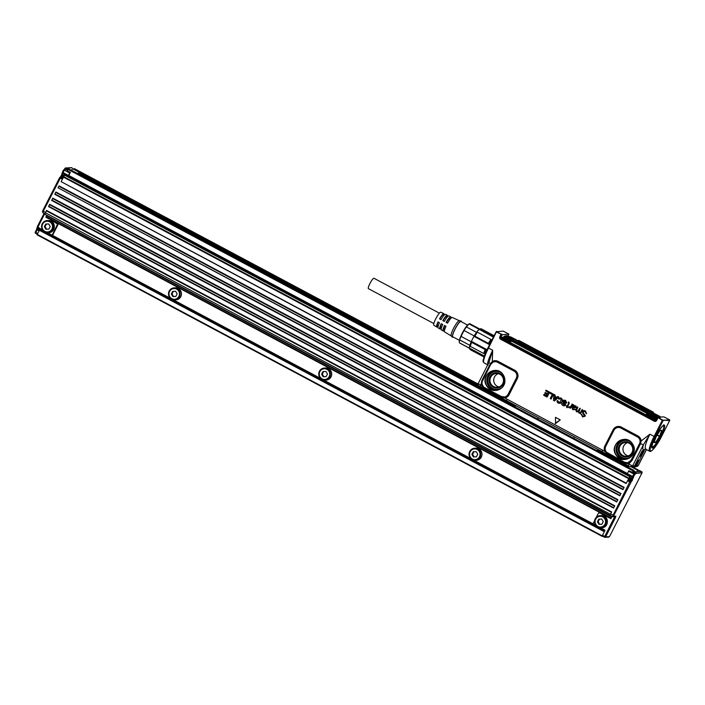 <?xml version="1.0" encoding="UTF-8"?>
<svg xmlns="http://www.w3.org/2000/svg" width="705" height="705" viewBox="0 0 705 705"><rect width="100%" height="100%" fill="white"/><g stroke="black" fill="none" stroke-linecap="round" stroke-linejoin="round"><path stroke-width="1.06" d="M496.611 331.421L496.311 331.588A0.696 0.696 0 0 0 496.135 331.808L496.611 331.465L501.052 334.214L496.135 331.808L503.211 331.103L508.887 334.135L502.312 334.699L508.869 334.152M496.144 331.826L488.036 347.741L496.241 331.755M496.611 331.465L488.495 348.067A16.964 3.023 118.1 0 0 484 362.872L487.71 364.855M501.255 333.994L501.995 334.329M483.568 361.815A16.268 2.899 118.1 0 1 488.019 347.759L492.68 350.306C488.221 359.418 486.732 364.326 488.23 365.023M490.971 364.036L488.944 362.44L492.68 350.306L492.275 361.489L490.16 364.159L490.689 364.494L482.105 381.775L482.528 380.638L481.956 380.268L481.083 384.128A6.257 6.125 -92.7 0 0 481.541 385.617L484.52 388.243L483.207 386.437L484.599 387.997L501.043 397.056L504.806 397.999A6.257 6.125 -92.7 0 0 509.072 394.756L517.285 378.647A6.257 6.125 -92.7 0 0 514.676 370.204L498.144 361.383A6.257 6.125 -92.7 0 0 492.275 361.489L492.716 362.396L490.689 364.494L482.528 380.638M666.507 420.145L662.224 420.488L654.108 436.43L649.913 434.192L641.18 440.942L640.572 443.665L643.392 444.776C642.493 448.151 642.616 449.878 643.744 449.949L645.242 449.023L649.613 451.235C649.975 451.738 650.882 451.403 652.337 450.248C655.817 446.512 658.893 441.903 661.572 436.43L669.671 420.488A0.696 0.67 -12.1 0 0 669.75 420.03L669.75 420.03A0.696 0.67 -12.1 0 0 669.715 419.916L663.097 420.233L657.774 417.483L656.646 420.471L658.1 417.677M555.461 417.334L560.272 419.863L555.558 423.555L555.461 417.334L560.211 419.863L555.214 423.352M586.534 413.615L585.423 410.936L583.731 410.574L585.379 410.953L586.586 413.623M586.269 413.729L585.062 411.35L583.097 411.755L583.599 413.386L583.132 411.782A17.325 16.955 -92.7 0 0 583.141 411.764L585.088 411.359M583.643 413.368L585.256 415.553L585.062 416.311L582.418 416.831M582.683 416.955L581.317 414.381L582.621 416.364L584.586 415.844L582.85 413.421L582.559 411.517L583.731 410.574M581.643 414.258L582.665 416.355L584.612 415.844L584.057 416.488M576.813 411.174L577.88 411.182L579.915 408.221L578.77 411.94L580.294 412.495A3.463 3.384 87.3 0 1 580.312 412.487L580.356 412.469A3.481 3.402 -92.7 0 0 580.321 412.487L581.061 411.614A3.463 3.384 -92.7 0 0 581.087 411.561L582.083 409.605L582.612 409.887L580.453 413.791L577.994 411.746L576.478 411.711L575.738 409.975L577.474 406.917L577.809 407.331L576.329 410.636L577.853 411.191A3.463 3.384 87.3 0 1 577.871 411.191A3.481 3.402 -92.7 0 0 577.88 411.182L577.906 411.165M576.646 411.79L578.091 411.817M577.518 406.9L577.853 407.331L576.382 410.636L576.857 411.165M579.959 408.204L580.294 408.636L578.814 411.94L580.347 412.469M582.4 409.508L580.453 413.791M578.884 412.998L580.197 413.156M573.2 404.608L573.659 404.785A3.446 3.375 -92.7 0 0 573.703 404.82L573.87 405.542L576.003 406.045L576.276 407.587L573.614 407.816A3.481 3.402 -92.7 0 0 573.614 407.816L572.716 407.728L572.495 408.644L573.13 409.27L574.61 409.103M574.839 409.067L575.095 409.473L572.83 409.764L571.993 407.649L573.209 405.146M574.883 409.05L575.139 409.482L572.857 409.781M573.095 404.608L573.103 405.084M570.636 406.556L568.865 407.005L570.609 406.565L572.266 404.141L570.512 408.142L572.407 404.423L572.002 404.08M568.759 407.587L569.525 407.754L568.759 407.587L568.882 406.996M567.842 406.97L567.728 406.327L568.151 406.882L566.785 407.728L567.534 406.803M566.758 407.71L566.503 405.754M566.714 405.745L567.278 405.992L568.618 403.322A3.463 3.384 -92.7 0 0 568.635 403.295L568.38 402.493M568.547 402.009L568.512 402.026A3.463 3.384 87.3 0 1 568.882 402.194L569.182 403.366L567.763 406.247L569.226 403.375L568.926 402.185A3.481 3.402 -92.7 0 0 568.547 402.009L568.512 402.026M562.775 403.727L564.115 404.97A3.463 3.384 87.3 0 1 564.141 404.961L564.458 404.353L562.528 401.771L563.489 400.114M562.819 403.727L564.15 404.952A3.481 3.402 -92.7 0 1 564.176 404.943L564.467 404.732M563.418 400.149L565.569 400.334L566.811 402.978L565.833 402.837L565.075 401.215L563.744 401.392L565.507 403.912L564.864 405.789L562.916 405.631L561.718 404.458L561.832 403.154M564.282 401.048L563.744 401.744L565.56 403.912L565.489 405.19L564.908 405.798L562.942 405.639M558.131 401.057L557.091 400.66L557.928 400.828L558.739 402.282L559.832 402.361L558.783 402.273L558.087 401.057M560.563 398.818L558.818 399.189M558.88 397.814L558.219 398.316L560.968 397.928L562.237 399.479L561.92 401.709L560.281 403.33L558.237 403.137L557.038 401.788L557.1 400.651M558.245 398.299L561.013 397.911L562.29 399.479L561.973 401.709L560.316 403.339L558.263 403.145M556.915 397.338L554.967 396.298L556.915 397.338L557.875 396.483L558.774 397.179L554.403 400.969L558.818 397.188L557.902 396.466M555.091 395.056L554.095 394.465L555.091 395.056L554.967 396.298M555.143 395.056L555.011 396.281M553.681 394.359L550.235 392.403L553.636 394.359L551.037 399.118L553.636 394.359M549.733 392.253L545.987 390.138L549.68 392.244L547.062 397.056L549.68 392.244M544.172 394.386L546.631 395.716L544.128 394.403M546.595 395.716L547.168 394.597L544.886 393.381L545.044 392.614L547.635 393.743L545.159 392.509M547.609 393.743L548.305 392.368L545.74 390.993L545.987 390.138M508.728 334.355L508.111 335.906L508.728 334.355M656.646 420.471A1.842 1.807 -92.7 0 1 654.231 421.211L500.612 339.246A1.842 1.807 -92.7 0 1 499.819 336.805L501.052 334.214L501.643 334.179M669.697 419.88L663.934 416.884L657.421 417.193L655.879 419.907A0.696 0.679 87.3 0 1 655.817 420.021L654.725 420.718L655.456 420.497M669.688 420.471L669.635 420.453A0.696 0.679 90.4 0 0 669.688 419.933L669.75 420.03A0.696 0.696 0 0 1 669.688 420.488L661.563 436.413M645.278 449.023L643.357 450.715L642.264 450.724L634.482 465.987L632.649 465.873L643.392 444.776L649.913 434.192C645.48 443.33 644.194 448.336 646.036 449.217M488.944 362.44L478.201 383.529L480.581 385.106L481.083 384.128L482.017 383.943L482.105 381.775M601.955 451.579L502.868 398.739L506.701 400.748L507.133 399.233L504.806 397.999L504.542 396.986A5.217 5.102 -92.7 0 0 508.102 394.28L516.307 378.171A5.217 5.102 -92.7 0 0 514.139 371.13L497.607 362.308A5.217 5.102 -92.7 0 0 492.716 362.396M602.008 451.605L605.798 453.65L602.008 451.605M620.841 428.058L621.378 427.133L637.91 435.954A6.257 6.125 -92.7 0 1 641.18 440.942L640.096 441.039A5.217 5.102 -92.7 0 0 637.364 436.88L620.841 428.058A5.217 5.102 -92.7 0 0 613.949 430.27L605.745 446.371A5.217 5.102 -92.7 0 0 605.613 450.909L604.758 451.332L608.212 454.24L608.151 454.919L608.212 454.24L624.277 462.815L627.996 463.758A6.257 6.125 -92.7 0 0 629.459 463.291L632.094 460.374L640.307 444.265L639.92 442.855L631.31 460.021L632.094 460.374M661.889 419.695L662.224 420.488L662.876 420.18M661.748 419.951L657.43 417.21M583.599 413.386L585.212 415.562L585.009 416.311L582.392 416.814M573.13 409.27L572.522 407.948L573.553 407.798A3.463 3.384 87.3 0 1 573.553 407.798L576.223 407.578L575.959 406.062L573.808 405.481M573.086 409.279L574.681 409.05M573.606 404.793A3.463 3.384 -92.7 0 0 573.659 404.837L573.747 405.498M570.239 408.239L570.134 407.516M570.107 406.996L570.609 406.565M566.67 405.763L567.217 406.01M568.486 402.52L568.371 402.017M563.392 400.167L565.525 400.352L566.811 402.978M559.867 402.344L561.198 399.682M561.206 399.682L560.413 398.748M560.537 398.81L559.065 399.145M559.021 399.136L558.219 398.316M554.377 400.96L553.434 400.308L554.095 394.465M551.037 399.118L550.261 398.475L552.271 394.518L549.979 393.258L550.235 392.403M547.062 397.056L543.687 395.258L543.969 394.386M643.357 450.715L644.299 450.627L636.527 465.89L638.289 465.494M504.542 396.986L501.229 396.466L484.696 387.644M491.35 363.586L490.742 364.529M482.017 383.943L483.207 386.437M503.229 374.875C496.637 363.709 479.233 375.606 486.838 386.084C491.535 394.201 505.08 390.288 504.903 380.876L503.229 374.875M503.079 397.03L502.894 398.748M605.613 450.909L607.754 453.994M606.415 452.169L624.463 462.216L627.741 462.744L631.31 460.021M640.096 441.039L639.92 442.855M632.473 443.833C625.881 432.667 608.477 444.564 616.082 455.042C622.674 466.208 640.078 454.302 632.473 443.833M634.482 465.987L635.223 466.498L634.315 466.966L630.367 466.604L632.649 465.873L628.957 464.269L629.459 463.291L628.957 462.348M649.613 451.235A16.964 3.023 118.1 0 1 654.108 436.43L654.848 436.748L662.973 420.806A0.696 0.626 -130.1 0 0 662.929 420.198M502.489 337.36L501.026 337.431L500.832 338.611L655.253 420.7M575.165 407.657L575.694 407.261A3.463 3.393 -92.7 0 0 575.668 407.27L574.258 407.49A3.463 3.384 -92.7 0 0 574.222 407.472L573.086 407.023L574.267 407.464A3.481 3.402 87.3 0 1 574.302 407.472L575.668 407.27L575.016 406.115M573.315 406.574L575.254 406.221L573.315 406.574A3.463 3.384 -92.7 0 1 573.306 406.591L573.086 407.023M556.157 398.069L554.826 397.364L554.571 399.471L556.157 398.069M494.143 335.712L481.145 328.777A11.773 2.097 118.1 0 0 480.722 328.768L479.594 329.138A10.91 1.948 118.1 0 0 479.188 329.341L493.421 337.14M480.722 328.768A11.773 2.097 118.1 0 0 480.264 329.006L478.096 330.337A10.91 1.948 118.1 0 0 476.747 332.002L476.501 332.346A10.91 1.948 118.1 0 0 474.218 335.915L473.954 336.364L488.988 344.384L488.406 343.37A11.773 2.097 -61.9 0 1 489.684 341.264A11.773 2.097 -61.9 0 1 490.944 339.405L477.417 332.187A11.773 2.097 118.1 0 0 474.879 336.153L488.406 343.37M490.944 339.405L491.773 340.021A10.91 1.948 118.1 0 0 490.398 342.04A10.91 1.948 118.1 0 0 488.988 344.384M474.879 336.153L473.954 336.364A10.91 1.948 118.1 0 0 471.407 341.37L486.441 349.38A10.91 1.948 118.1 0 0 484.811 353.69L483.745 353.522A11.773 2.097 -61.9 0 1 485.225 349.61L471.698 342.392A11.773 2.097 118.1 0 0 470.843 344.481A11.773 2.097 118.1 0 0 470.226 346.305L483.745 353.522M471.698 342.392L471.213 341.81A10.91 1.948 118.1 0 0 470.447 343.688A10.91 1.948 118.1 0 0 469.883 345.335L469.786 345.67A10.91 1.948 118.1 0 0 469.512 348.129L484.379 356.06M655.668 420.189L654.707 420.242A0.775 0.758 -92.7 0 1 654.319 420.154L651.817 419.087L651.993 418.426L651.817 419.087L654.707 420.242A0.775 0.758 -92.7 0 0 655.342 419.836L502.057 338.127C501.405 338.523 502.048 339.228 503.996 340.224L651.79 419.078M504.013 340.233L502.462 339.123M655.817 420.021L655.518 420.409A0.899 0.872 -92.7 0 0 655.967 420.004L656.267 420.233A1.357 1.322 -92.7 0 1 654.496 420.779L500.876 338.814L500.612 339.246M663.053 420.753L663.097 420.233M501.229 396.466L502.894 397.047M482.396 385.194L481.541 385.617L480.581 385.106L480.123 386.622C478.052 384.807 478.395 386.922 478.201 383.52M502.78 397.056L502.753 398.677L500.497 397.488L500.585 396.809L500.524 397.497L502.85 398.722M529.385 412.866L538.708 417.853L537.448 418.92M538.708 417.853L583.696 441.841M606.582 452.443L605.877 453.703L628.472 465.767M627.741 462.744L628.957 464.269L628.499 465.785L605.762 453.641M630.64 461.026L639.796 443.445M624.463 462.216L626.278 462.78M573.359 406.574A3.481 3.402 87.3 0 1 573.35 406.6L573.139 407.014M554.826 397.364L554.641 399.488M469.512 348.129L469.891 349.372L483.418 356.589L484.547 356.148M484.15 356.73L484.018 356.774A11.773 2.097 -61.9 0 1 483.586 356.765A11.773 2.097 -61.9 0 1 483.418 356.589M480.264 329.006L493.791 336.223M476.747 332.002L477.417 332.187M486.441 349.38L485.225 349.61M469.786 345.67L470.226 346.305M636.527 465.89L635.223 466.498M637.637 462.921A2.943 0.529 -61.9 0 1 635.584 465.459A2.943 0.529 -61.9 0 1 636.421 462.974A2.943 0.529 -61.9 0 1 638.307 460.347A2.943 0.529 -61.9 0 1 638.483 460.673A2.943 0.529 -61.9 0 1 637.637 462.921M641.109 453.773A2.943 0.529 -61.9 0 1 642.995 451.147A2.943 0.529 -61.9 0 1 642.326 453.72A2.943 0.529 -61.9 0 1 640.272 456.25A2.943 0.529 -61.9 0 1 640.263 456.02A2.943 0.529 -61.9 0 1 641.109 453.773M514.756 406.811L516.025 405.736M574.249 436.8L573.888 438.369M597.628 449.279L597.276 450.848M598.36 449.658L597.999 451.235M469.891 349.372A11.773 2.097 118.1 0 0 470.068 349.548L483.586 356.765M469.539 348.217L459.396 342.806L459.263 341.617L459.704 339.916L469.883 345.335M476.501 332.346L466.331 326.917L469.019 323.912L479.188 329.341M471.213 341.81L461.044 336.382L464.04 330.486L474.218 335.915M502.057 338.127L652.046 418.329L655.985 419.713M635.593 465.08A2.6 0.467 118.1 0 0 637.258 462.762A2.6 0.467 118.1 0 0 638.007 460.788A2.6 0.467 118.1 0 0 637.999 460.568M640.281 455.879A2.6 0.467 118.1 0 0 641.955 453.562A2.6 0.467 118.1 0 0 642.696 451.367M459.396 342.806A10.91 1.948 118.1 0 0 459.545 342.956L469.565 348.305M461.044 336.382A10.91 1.948 118.1 0 0 460.347 338.065A10.91 1.948 118.1 0 0 459.704 339.916M479.832 329.059L469.812 323.718A10.91 1.948 118.1 0 0 469.107 323.859L468.296 324.397A10.214 1.824 118.1 0 0 460.277 337.572A10.214 1.824 118.1 0 0 459.263 341.317A10.214 1.824 118.1 0 0 459.263 341.449M466.331 326.917A10.91 1.948 118.1 0 0 464.04 330.486M651.993 418.426L652.319 417.774L656.284 419.158M651.799 419.087L503.996 340.224L504.542 338.929L502.471 337.457L502.11 338.021M660.277 417.757L660.021 416.955L659.58 417.51L660.021 416.955L657.58 417.06A0.608 0.59 -92.7 0 1 657.73 417.175M657.677 418.083L656.796 417.633L657.58 417.06L656.443 416.347A6.971 0.723 27 0 0 648.9 412.46A6.971 0.723 27 0 0 646.212 412.028L647.269 414.302M656.91 419.131L656.99 417.862M655.932 419.81L655.342 419.836L655.659 419.184A0.608 0.59 -92.7 0 0 655.403 418.382L652.707 417.245L652.319 417.774L647.049 414.963L647.067 413.553M647.146 414.152L649.446 415.501A5.191 0.538 -153 0 1 647.075 413.932A5.191 0.538 -153 0 1 647.04 413.897M647.049 414.963L646.379 413.447L647.031 413.641L646.423 413.333M511.16 341.149L512.244 340.735L511.856 341.264L646.265 412.98M511.856 341.264L511.231 341.053M510.323 341.255L512.244 340.735L646.661 412.451M511.416 341.431L509.812 341.74L510.2 341.211L508.19 340.136A5.191 0.538 -153 0 1 506.075 339.008A5.191 0.538 -153 0 1 503.705 337.439A5.191 0.538 -153 0 1 503.537 337.201A5.191 0.538 -153 0 1 503.546 337.166L503.855 336.549A5.191 0.538 27 0 0 504.013 336.823L511.292 340.797M503.987 337.149L504.533 336.373L505.177 336.875L504.427 336.576M518.342 341.061A0.864 0.811 -46.8 0 1 519.321 340.85A6.971 0.723 27 0 1 516.624 340.418A6.971 0.723 27 0 1 509.089 336.532L507.952 335.809A0.608 0.59 -92.7 0 0 507.644 335.747L505.212 335.862L504.533 336.373L505.238 336.77L505.511 335.924L504.542 336.382M507.644 335.747L509.16 336.558A0.864 0.555 -58 0 1 509.221 336.602M512.244 340.735L513.319 341.123A6.971 0.723 27 0 0 514.095 340.533A6.971 0.723 27 0 0 507.018 336.62L505.511 335.924L507.952 335.809L508.014 336.646M518.298 341.114L517.673 340.85L518.298 341.114M517.778 340.691L518.871 340.427L653.297 412.143L518.88 340.427L516.853 340.903M518.73 340.947L518.871 340.427L518.73 340.947M653.588 413.227L653.288 412.143L652.204 411.746A6.971 0.723 27 0 0 651.438 412.346A6.971 0.723 27 0 0 658.514 416.25L660.021 416.955M656.311 418.109L656.188 418.347A5.191 0.538 -153 0 1 656.17 418.382A5.191 0.538 -153 0 1 655.676 418.373A5.191 0.538 -153 0 1 651.561 416.637A5.191 0.538 -153 0 1 649.446 415.501M510.702 341.299A5.191 0.538 -153 0 1 508.19 340.136M502.357 376.549A6.927 6.777 -92.7 0 0 490.715 377.193A6.927 6.777 -92.7 0 0 497.051 387.318A6.927 6.777 -92.7 0 0 502.357 376.549M631.601 445.507A6.927 6.777 -92.7 0 0 619.959 446.15A6.927 6.777 -92.7 0 0 626.296 456.276A6.927 6.777 -92.7 0 0 631.601 445.507M655.835 414.928L652.451 412.883A5.191 0.538 27 0 0 652.151 412.813M649.235 413.482L647.886 413.104A5.191 0.538 27 0 0 647.225 413.051A5.191 0.538 27 0 0 647.384 413.315C648.688 414.734 658.179 419.167 656.329 417.492A5.191 0.538 27 0 0 656.055 417.263L648.882 413.641L654.954 416.399M656.17 418.382L656.329 417.492M512.932 340.973A5.191 0.538 27 0 0 512.685 340.771L505.511 337.14L511.583 339.907M505.864 336.99L504.516 336.602A5.191 0.538 27 0 0 503.855 336.549M517.488 340.753A5.191 0.538 27 0 0 517.25 340.559L513.61 339.017M512.464 338.435L509.08 336.391A5.191 0.538 27 0 0 508.763 336.311M628.155 455.915A6.927 6.777 87.3 0 1 627.538 442.625M498.911 386.957A6.927 6.777 87.3 0 1 498.294 373.668M467.556 325.058L460.894 321.506A8.654 1.542 118.1 0 0 459.396 322.449A8.654 1.542 118.1 0 0 454.302 330.724A8.654 1.542 118.1 0 0 452.742 336.779L459.404 340.33M653.799 413.271L659.519 416.188L656.981 415.509M510.429 336.779L516.148 339.695M461.37 321.762A9.174 1.639 118.1 0 0 461.052 321.013A9.174 1.639 118.1 0 0 459.545 322.044A9.174 1.639 118.1 0 0 454.258 330.601A9.174 1.639 118.1 0 0 452.425 337.184A9.174 1.639 118.1 0 0 453.227 337.034M657.703 415.492L655.421 414.302L657.703 415.492M653.138 415.703L650.856 414.514L653.138 415.703M509.768 339.202L507.485 338.012L509.768 339.202M514.333 338.99L512.05 337.801L514.333 338.99M459.378 320.696A8.654 1.542 118.1 0 0 459.308 320.678A8.654 1.542 118.1 0 0 457.889 321.647A8.654 1.542 118.1 0 0 452.901 329.72A8.654 1.542 118.1 0 0 451.174 335.924A8.654 1.542 118.1 0 0 451.226 335.968M657.43 415.421L656.558 415.025M543.581 356.051L546.146 357.611L542.982 355.717L546.666 357.232L544.463 356.113M543.432 356.333L542.815 355.981M546.331 357.435L548.464 358.484A7.746 0.802 -153 0 1 548.279 358.387A7.226 0.749 -153 0 1 548.085 358.29L546.507 357.505M546.481 357.514L548.19 358.871L555.707 362.106L554.324 362.44L555.725 362.476M554.324 362.44L548.86 359.506M553.707 361.409L552.843 360.607L553.822 361.119L553.354 361.427M550.861 359.629L549.345 358.907M541.519 355.267L542.991 355.69M541.651 354.976L539.748 353.919L541.466 355.241M536.461 352.095L539.501 353.972M534.469 350.931L534.795 351.116A6.777 0.705 27 0 0 535.016 351.24A9.852 1.022 27 0 0 535.218 351.354L535.28 351.398A4.82 0.502 -153 0 1 535.403 351.469A4.715 0.485 -153 0 1 535.571 351.557L535.923 352.174L535.271 351.962L533.156 350.773L534.628 351.125A15.113 1.569 -153 0 1 534.461 351.028A18.436 1.912 -153 0 1 534.293 350.931L536.39 351.91L534.496 350.879M536.778 352.192L535.967 352.068M533.086 350.561L530.019 348.702M529.94 348.79L528.768 347.97A7.746 0.802 -153 0 1 528.574 347.873A7.226 0.749 -153 0 1 528.38 347.776L529.64 348.402M529.429 348.755L526.609 347.265M526.661 346.975L525.005 346.287L525.93 346.243L526.661 346.983L524.837 346.552M525.093 346.04L522.335 345.053L522.193 344.428L524.476 345.6L522.766 344.586L525.243 346.058L521.973 344.736M652.865 415.633L651.993 415.245M509.495 339.131L508.622 338.744M514.06 338.92L513.187 338.532M450.715 318.466A8.046 1.436 118.1 0 0 450.671 316.739L448.812 315.893A7.922 1.41 118.1 0 0 447.455 316.765A7.922 1.41 118.1 0 0 444.291 321.427L442.81 320.625L444.379 321.26M447.27 316.968A7.808 1.392 118.1 0 0 447.261 315.188A7.808 1.392 118.1 0 0 445.921 316.043A7.808 1.392 118.1 0 0 442.81 320.625M447.261 315.188L445.393 314.342A7.685 1.366 118.1 0 0 444.079 315.188A7.685 1.366 118.1 0 0 441.03 319.665L439.55 318.854L441.11 319.515M443.824 315.47A7.57 1.348 118.1 0 0 443.842 313.637A7.57 1.348 118.1 0 0 442.537 314.465A7.57 1.348 118.1 0 0 439.55 318.854M443.842 313.637L440.731 312.218A7.358 1.313 118.1 0 0 439.471 313.029A7.358 1.313 118.1 0 0 435.161 320.026A7.358 1.313 118.1 0 0 433.804 325.199L436.712 326.997A7.57 1.348 118.1 0 0 438.034 326.177A7.57 1.348 118.1 0 0 438.228 325.957M451.2 335.95L444.547 331.844A8.16 1.454 118.1 0 1 445.983 326.265L444.502 325.454A8.046 1.436 118.1 0 0 443.101 330.945L441.356 329.869A7.922 1.41 118.1 0 1 442.722 324.494L441.242 323.692A7.808 1.392 118.1 0 0 439.902 328.971L438.157 327.895A7.685 1.366 118.1 0 1 439.471 322.731L437.99 321.929A7.57 1.348 118.1 0 0 436.712 326.997M439.902 328.971A7.808 1.392 118.1 0 0 441.268 328.125A7.808 1.392 118.1 0 0 441.392 327.992M443.101 330.945A8.046 1.436 118.1 0 0 444.502 330.072A8.046 1.436 118.1 0 0 444.555 330.019M459.343 320.678L452.231 317.444A8.16 1.454 118.1 0 0 450.83 318.343A8.16 1.454 118.1 0 0 447.543 323.19L446.062 322.388L447.649 323.005M450.671 316.739A8.046 1.436 118.1 0 0 449.296 317.629A8.046 1.436 118.1 0 0 446.062 322.388M544.41 356.148L546.26 357.602M554.474 362.167L549.019 359.242M551.848 360.052L550.349 359.823L551.848 360.052M539.589 354.174L540.233 353.875L542.973 355.311L541.484 355.276M535.897 352.183L533.147 350.746M443.163 320.608A6.142 1.093 -61.9 0 1 445.419 317.338A6.142 1.093 -61.9 0 1 446.485 316.66A6.142 1.093 -61.9 0 1 446.644 317.038M439.858 318.845A6.142 1.093 -61.9 0 1 442.114 315.567A6.142 1.093 -61.9 0 1 443.181 314.897A6.142 1.093 -61.9 0 1 443.339 315.276M437.796 325.666A6.142 1.093 -61.9 0 1 437.391 325.745A6.142 1.093 -61.9 0 1 438.228 322.053M441.101 327.428A6.142 1.093 -61.9 0 1 440.704 327.508A6.142 1.093 -61.9 0 1 441.524 323.842M444.406 329.191A6.142 1.093 -61.9 0 1 444.009 329.27A6.142 1.093 -61.9 0 1 444.82 325.631M446.468 322.37A6.142 1.093 -61.9 0 1 448.732 319.101A6.142 1.093 -61.9 0 1 449.79 318.431A6.142 1.093 -61.9 0 1 449.949 318.801M545.317 356.677L544.048 356.148L545.238 356.818M547.679 358.017L548.887 358.581L547.723 357.964M538.629 353.258L537.272 352.535L538.435 353.505M528.019 347.45L529.182 348.067L527.992 347.512M524.282 345.609L522.951 344.895L524.115 345.864M663.088 425.626A12.117 2.159 -61.9 0 1 663.458 425.661A12.117 2.159 -61.9 0 1 663.705 426.023A12.117 2.159 -61.9 0 1 663.731 426.137M652.601 447.005L651.817 446.75M662.074 426.569A11.941 2.133 -61.9 0 1 663.766 426.243A11.941 2.133 -61.9 0 1 663.81 427.08A11.941 2.133 -61.9 0 1 659.175 438.545A11.941 2.133 -61.9 0 1 652.707 446.97A11.941 2.133 -61.9 0 1 651.984 445.771A11.941 2.133 -61.9 0 1 652.037 445.384M659.448 436.51L661.819 430.262L660.1 430.482L656.196 436.659L653.976 442.599L655.553 442.529L659.448 436.51L657.069 435.232M433.822 323.542L368.389 288.627A5.887 1.049 -61.9 0 1 369.949 283.489A5.887 1.049 -61.9 0 1 373.932 278.246L439.356 313.152M601.911 524.212L603.26 521.559L601.682 519.021L598.757 519.153L597.399 521.806L598.113 521.77L599.691 524.308L601.911 524.212L599.691 524.308M599.462 519.118L598.113 521.77M600.44 527.049A5.367 5.252 -92.7 0 0 601.303 516.413A5.367 5.252 -92.7 0 0 595.082 521.779A5.367 5.252 -92.7 0 0 600.44 527.049M597.399 521.806L598.977 524.335M600.352 515.619A6.063 5.931 87.3 0 1 606.388 522.105A6.063 5.931 87.3 0 1 600.598 527.728A6.063 5.931 87.3 0 1 594.544 521.867A6.063 5.931 87.3 0 1 600.352 515.619M600.193 515.619L601.33 515.566A6.063 5.931 -92.7 0 1 602.008 515.575C609.34 515.707 609.058 527.922 601.735 527.675L600.757 527.728M606.37 516.007L600.07 513.064L610.891 518.686L612.046 516.421M599.356 513.099A0.864 0.846 -92.7 0 0 598.254 513.478L596.254 517.408M594.641 520.572L593.011 523.78L473.989 460.268M604.467 537.201L602.202 535.959L605.031 530.195L600.422 527.737M608.345 517.065L607.886 517.082M47.076 215.413L46.283 217.166L610.997 518.475L49.297 218.77L56.911 223.67L51.659 220.039M600.07 513.064A0.864 0.846 -92.7 0 0 599.682 512.984L598.968 513.02M592.87 524.229L596.509 526.168L592.87 524.229L593.011 523.78L595.646 525.181M611.367 512.288L611.632 511.909L46.565 210.416L44.864 214.232L609.904 515.699L611.367 512.288L46.301 210.795M610.689 515.699L44.864 214.232M612.389 516.598L610.16 515.417L611.632 511.909M46.803 215.272L45.825 217.193L49.297 218.77M57.625 223.635A0.864 0.846 87.3 0 1 57.942 224.78L52.214 236.034M604.696 530.856L593.046 524.74M602.22 535.844L37.18 234.368L39.877 229.451L51.791 235.955M602.202 535.959L602.749 536.285M37.18 234.368L37.048 234.827L602.105 536.311L37.039 234.818M476.21 460.295A6.063 5.931 -92.7 0 0 482.017 454.302A6.063 5.931 -92.7 0 0 475.804 448.177L474.668 448.23A6.063 5.931 -92.7 0 0 473.848 460.242A6.063 5.931 -92.7 0 0 475.064 460.347L476.368 460.286M325.921 380.11A6.063 5.931 -92.7 0 0 331.729 374.117A6.063 5.931 -92.7 0 0 325.525 367.992L324.379 368.045A6.063 5.931 -92.7 0 0 323.569 380.057A6.063 5.931 -92.7 0 0 324.785 380.162L326.089 380.101M175.642 299.925A6.063 5.931 -92.7 0 0 181.449 293.932A6.063 5.931 -92.7 0 0 175.237 287.807L174.1 287.869A6.063 5.931 -92.7 0 0 173.28 299.872A6.063 5.931 -92.7 0 0 174.496 299.977L175.801 299.916M637.646 470.561L639.417 470.499M632.896 477.003A0.864 0.846 -92.7 0 0 633.654 476.536L634.588 474.694L634.156 473.531L628.895 470.72L632.385 472.271M633.654 476.536L632.438 476.906L632.57 476.448L633.654 476.536L633.31 477.752L631.706 478.889L632.385 477.355L630.129 476.157L629.583 477.232L631.839 478.431M635.857 473.434L634.588 474.694L633.821 473.998L634.588 473.513L632.332 472.306L632.676 471.839L635.857 473.434L642.008 472.852L610.037 535.588L609.235 536.681L605.639 536.849L615.412 517.673L613.394 516.703M614.496 506.155L614.76 505.776L49.685 204.283L48.513 206.583L613.588 508.076L614.496 506.155L49.429 204.661M613.588 508.076L614.76 505.776M616.708 501.942L617.888 499.642L52.813 198.149L52.549 198.528L51.641 200.449L616.708 501.942L617.888 499.642M619.836 495.8L621.008 493.5L55.942 192.007L55.677 192.386L54.77 194.307L619.836 495.8L621.008 493.5M622.964 489.667L624.136 487.366L59.07 185.873L58.013 187.803L622.964 489.667L624.136 487.366M626.216 483.154L61.141 181.661L626.093 483.533L630.129 476.157M626.093 483.533L629.583 477.232M475.064 460.347C481.964 460.603 482.881 449.27 476.042 448.336A6.063 5.931 -92.7 0 0 474.668 448.23M324.785 380.162C331.685 380.418 332.601 369.085 325.754 368.151A6.063 5.931 -92.7 0 0 324.379 368.045M174.496 299.977C181.397 300.233 182.313 288.9 175.475 287.966A6.063 5.931 -92.7 0 0 174.1 287.869M630.12 466.551L626.992 466.701M634.949 474.676A0.864 0.846 -92.7 0 0 634.588 473.513L635.082 472.738L632.834 471.539L633.962 470.649M632.165 478.977A0.864 0.846 -92.7 0 0 632.923 478.519L631.706 478.889L629.371 477.637L631.698 478.88M632.94 477.003L632.57 476.448L633.821 473.998L628.56 471.187L627.168 474.095L632.42 476.897L627.168 474.095M630.199 475.857L627.238 474.386M61.141 181.661L64.578 175.131L629.644 476.624M68.182 176.1L65.16 174.364L64.578 175.131M628.86 478.157L63.794 176.664M474.694 448.926A5.367 5.252 87.3 0 1 480.035 454.743A5.367 5.252 87.3 0 1 473.839 459.563A5.367 5.252 87.3 0 1 474.694 448.926M324.415 368.741A5.367 5.252 87.3 0 1 329.755 374.567A5.367 5.252 87.3 0 1 323.551 379.378A5.367 5.252 87.3 0 1 324.415 368.741M174.126 288.556A5.367 5.252 87.3 0 1 179.467 294.382A5.367 5.252 87.3 0 1 173.263 299.193A5.367 5.252 87.3 0 1 174.126 288.556M632.834 471.539L633.487 470.455L633.927 470.737M628.56 471.187L628.895 470.72M633.98 470.429L68.411 168.962L68.077 169.429L633.143 470.922M67.609 170.346L67.266 170.813L67.609 170.346L64.754 168.742L67.759 170.037L68.077 169.429M473.452 456.946L471.874 454.417L473.231 451.764L476.157 451.632L477.734 454.17L476.386 456.822L473.452 456.946L476.386 456.822M323.163 376.77L321.586 374.232L322.943 371.579L325.877 371.447L327.455 373.985L326.098 376.637L323.163 376.77L326.098 376.637M172.884 296.585L171.306 294.047L172.663 291.394L175.589 291.271L177.166 293.8L175.809 296.452L172.884 296.585L175.818 296.452M471.874 454.417L472.588 454.381L474.165 456.919M473.936 451.729L472.588 454.381M321.586 374.232L322.3 374.205L323.877 376.734M323.657 371.544L322.3 374.205M171.306 294.047L172.02 294.02L173.597 296.549M173.368 291.359L172.02 294.02M80.088 173.078L76.951 173.227M62.569 171.835L62.86 173.007L62.569 171.835L62.992 172.549L64.578 169.632L63.512 169.993L64.578 169.632L63.512 169.993L64.243 170.099L63.512 169.993L62.569 171.835L62.992 172.549L68.253 175.36L70.377 172.408L68.482 176.135M46.768 215.351L43.913 213.747L37.294 226.781L42.6 230.103M37.294 226.781L37.585 227.953L37.709 227.495L37.585 227.953L43.454 231.081M37.012 228.015L37.004 229.777L37.744 228.041M67.372 170.804L70.377 172.408M68.191 175.977L62.86 173.007L62.992 172.549M57.942 224.78L57.228 224.816L52.029 235.558M57.228 224.816A0.864 0.846 -92.7 0 0 56.911 223.67M45.825 217.193L48.83 218.797M36.713 228.605L37.004 229.777L38.978 230.835L36.986 229.768L37.215 227.574M72.069 167.781L72.086 167.79A0.864 0.864 0 0 0 71.637 167.684A0.864 0.846 87.3 0 1 72.069 167.781L66.076 168.063L65.01 169.614A0.864 0.846 -92.7 0 0 64.578 169.508L63.52 169.949L62.525 171.897L62.851 173.007L68.112 175.809L68.253 175.36M64.322 175.633L62.26 174.532L62.119 174.981L64.111 176.047L62.119 174.981L61.846 173.818L62.26 174.532L61.846 173.818L62.26 174.532L62.956 173.06M48.865 229.134L50.214 226.472L48.636 223.943L45.71 224.067L44.353 226.728L45.067 226.693L46.645 229.222L48.865 229.134L46.645 229.222M46.415 224.04L45.067 226.693M47.394 231.963A5.367 5.252 -92.7 0 0 48.257 221.326A5.367 5.252 -92.7 0 0 42.053 226.146A5.367 5.252 -92.7 0 0 47.394 231.963M44.353 226.728L45.931 229.257M47.306 220.542A6.063 5.931 87.3 0 1 53.342 227.028A6.063 5.931 87.3 0 1 46.336 232.544A6.063 5.931 87.3 0 1 47.306 220.542M47.147 220.542L48.284 220.489A6.063 5.931 -92.7 0 1 48.962 220.498C56.294 220.63 56.012 232.844 48.689 232.597L47.711 232.65M638.395 470.526L639.505 470.543M73.294 169.094L74.51 168.698M637.091 471.037L637.673 470.561M72.016 169.544L72.668 168.768L478.219 385.15L72.668 168.768M507.133 399.233L604.758 451.332A6.257 6.125 -92.7 0 1 604.916 445.886L613.121 429.786A6.257 6.125 -92.7 0 1 621.378 427.133M502.312 334.699L500.797 337.21L502.004 334.663L501.572 334.337L500.294 337.016A1.357 1.322 -92.7 0 0 500.876 338.814L500.964 338.682M497.607 362.308L498.144 361.383M514.676 370.204L514.139 371.13M516.307 378.171L517.285 378.647M509.072 394.756L508.102 394.28M602.44 450.081L601.982 451.597L506.675 400.74M605.859 453.676L606.52 452.337M605.745 446.371L604.916 445.886M613.949 430.27L613.121 429.786M637.91 435.954L637.364 436.88M654.231 421.211L654.592 420.647M499.819 336.805L500.797 337.21A0.899 0.872 -92.7 0 0 500.726 337.818M502.665 337.219L501.07 337.298A0.696 0.679 -92.7 0 0 501.026 337.431M654.848 436.748A16.268 2.899 118.1 0 0 650.856 451.006A16.268 2.899 118.1 0 0 661.554 436.43M666.437 420.427L669.635 420.453M663.881 429.539A12.998 2.318 118.1 0 0 664.639 426.419A12.998 2.318 118.1 0 0 660.003 429.16A12.998 2.318 118.1 0 0 652.522 443.639A12.998 2.318 118.1 0 0 651.764 446.758A12.998 2.318 118.1 0 0 656.39 444.018A12.998 2.318 118.1 0 0 663.881 429.539M634.315 466.966L637.012 466.516L638.236 465.608L646.423 449.534M481.956 380.268L490.16 364.159M657.316 417.527L655.879 419.907L657.245 417.395M500.665 337.906L502.207 337.836M500.832 338.611L501.986 338.559M663.37 429.645A12.514 2.23 118.1 0 0 664.101 426.64A12.514 2.23 118.1 0 0 663.652 425.344L663.652 425.344C665.414 422.145 655.157 434.342 652.566 443.56L651.896 447.375A12.514 2.23 118.1 0 0 657.166 442.097A12.514 2.23 118.1 0 0 663.37 429.645M500.479 397.47L478.986 385.829M501.043 397.056L500.665 396.571M496.382 390.385C501.466 389.336 504.295 386.155 504.877 380.867L503.22 374.91A9.993 9.782 -92.7 0 0 486.565 375.598A9.993 9.782 -92.7 0 0 496.382 390.385A9.993 9.782 -92.7 0 0 503.238 374.919C501.317 372.169 498.735 370.689 495.456 370.486M607.93 453.394L608.212 454.24M639.523 443.912L640.307 444.265M624.277 462.815L608.292 453.994M624.701 439.444C627.979 439.647 630.561 441.127 632.464 443.868A9.993 9.782 -92.7 0 0 615.809 444.555A9.993 9.782 -92.7 0 0 616.232 454.989A9.993 9.782 87.3 0 0 625.626 459.343A9.993 9.782 87.3 0 0 632.482 443.877C635.725 451.614 633.451 456.77 625.626 459.343M630.367 466.604L631.037 466.789M651.878 447.349A12.47 2.221 118.1 0 0 656.84 442.37M662.251 432.244A12.47 2.221 118.1 0 0 663.978 426.622A12.47 2.221 118.1 0 0 663.616 425.353M500.585 396.809L484.52 388.243M496.135 370.53A9.879 9.667 -92.7 0 0 493.139 389.68A9.879 9.667 -92.7 0 0 497.051 390.279M515.558 405.481L514.28 406.565L515.575 405.49M598.342 449.658L597.99 451.226M625.379 439.497A9.879 9.667 -92.7 0 0 618.038 455.368A9.879 9.667 -92.7 0 0 626.296 459.237M653.006 446.838A12.443 2.221 -61.9 0 1 651.861 447.305M663.819 426.569A12.443 2.221 118.1 0 0 663.572 425.362M502.004 387.574A9.015 8.821 87.3 0 1 489.702 374.822A9.015 8.821 87.3 0 1 501.317 372.769M631.248 456.532A9.015 8.821 87.3 0 1 619.545 443.075A9.015 8.821 87.3 0 1 630.561 441.727M506.075 339.008L504.93 338.4L504.542 338.929L509.812 341.74M490.372 384.692A7.72 7.552 87.3 0 1 500.629 373.861A7.72 7.552 87.3 0 1 502.066 385.776A7.72 7.552 87.3 0 1 490.372 384.692M619.616 453.65A7.72 7.552 87.3 0 1 629.873 442.819A7.72 7.552 87.3 0 1 631.319 454.734A7.72 7.552 87.3 0 1 619.616 453.65M656.293 417.466L655.553 416.858A6.107 0.634 27 0 0 655.474 416.805M652.707 417.245L651.561 416.637M502.471 337.457L503.264 337.21L502.471 337.457L503.264 337.21L504.93 338.4M490.918 384.348A7.103 6.953 87.3 0 1 500.365 374.381A7.103 6.953 87.3 0 1 501.696 385.344A7.103 6.953 87.3 0 1 490.918 384.348M620.162 453.306A7.103 6.953 87.3 0 1 629.609 443.339A7.103 6.953 87.3 0 1 630.94 454.302A7.103 6.953 87.3 0 1 620.162 453.306M660.18 417.06L658.514 416.25M519.321 340.85L518.871 340.427M520.175 344.516L520.114 344.481A7.12 0.74 27 0 1 515.399 341.114L517.54 341.017A7.12 0.74 27 0 1 525.19 344.243L645.419 408.398L644.802 409.032L524.573 344.886A5.702 0.59 27 0 0 518.457 342.295L516.58 342.383M520.114 344.481L640.343 408.627A7.12 0.74 27 0 0 647.992 411.861L650.133 411.764A7.12 0.74 27 0 0 645.419 408.398M656.443 416.347A0.864 0.555 122 0 0 655.553 416.858M646.873 412.601L646.406 412.161A0.864 0.811 133.2 0 0 646.212 412.028M506.939 337.387L507.018 336.62M509.089 336.532A0.864 0.555 -58 0 1 509.16 336.558L518.995 341.22L518.448 341.564M652.204 411.746A0.864 0.652 110 0 1 652.407 412.804L653.376 413.156M652.381 412.866L652.407 412.804A6.107 0.634 27 0 0 651.834 412.601M648.591 413.306A6.107 0.634 27 0 0 646.996 412.742M513.275 341.097A6.107 0.634 27 0 0 512.103 340.312M525.19 344.243L524.705 344.71L644.934 408.856A5.896 0.608 27 0 1 648.979 411.579M650.133 411.764A1.727 1.692 -92.7 0 0 649.27 411.57L648.917 411.632M647.128 411.667L647.252 411.667A1.727 1.692 87.3 0 1 647.992 411.861M649.27 411.57L647.216 411.658L640.396 408.662M515.399 341.114A1.727 1.692 87.3 0 1 516.236 342.128A5.896 0.608 27 0 0 516.227 342.137L518.457 342.295A1.727 1.692 -92.7 0 0 519.285 343.317L518.149 343.37M517.54 341.017A1.727 1.692 87.3 0 1 518.369 342.031A5.896 0.608 27 0 1 524.705 344.71L524.212 345.291M648.706 411.597A5.702 0.59 27 0 0 644.802 409.032L644.326 409.49L555.813 362.264M525.269 345.97L525.789 346.252M539.589 353.61L540.083 353.875M541.043 354.386L542.119 354.959M551.953 360.211L552.808 360.669M553.795 361.189L554.544 361.594M647.287 411.614A4.477 0.467 27 0 0 644.326 409.49M522.476 344.525A4.477 0.467 27 0 0 519.285 343.317M655.694 442.37L654.311 441.638M655.553 442.529L654.24 441.832M659.607 436.201L657.254 434.941M602.22 536.011L604.476 537.21A0.864 0.864 0 0 0 604.925 537.316A0.864 0.846 -92.7 0 1 604.493 537.219L604.705 536.461L602.449 535.254M609.895 535.782A0.864 0.538 -143.7 0 0 609.984 535.694L609.182 536.796A0.864 0.538 -143.7 0 0 609.235 536.681A0.864 0.846 -92.7 0 1 608.521 537.148L604.925 537.316A0.864 0.846 -92.7 0 0 605.639 536.849L604.705 536.461L614.725 516.642M604.82 530.601L599.153 527.578L604.82 530.609M615.835 516.157L613.588 516.263A0.864 0.846 -92.7 0 1 612.874 516.721L612.407 516.615A0.864 0.846 -92.7 0 0 612.874 516.721L615.121 516.615A0.864 0.846 -92.7 0 0 615.835 516.157L615.412 517.673M46.962 215.642L611.764 516.985M611.209 518.06L46.415 216.717M470.702 458.506L323.71 380.083M320.423 378.321L173.421 299.898M170.134 298.144L52.54 235.399M39.286 230.227L604.273 531.676M632.923 478.519L613.799 515.505L610.618 513.91M613.588 516.263L613.799 515.505M610.16 515.417L612.407 516.615L629.75 481.973L630.684 482.361A0.864 0.846 87.3 0 0 630.323 481.198L630.605 481.18A0.864 0.846 87.3 0 1 630.966 482.352M610.389 514.218L45.323 212.725M52.293 235.884L593.072 524.414M633.398 470.764L635.654 471.962L635.082 472.738L636.016 473.134A0.864 0.846 87.3 0 0 635.654 471.962L641.647 471.68A0.864 0.846 87.3 0 1 642.008 472.852L610.054 535.553M628.349 479.982L630.605 481.18L631.178 480.405L632.103 480.801M628.922 479.206L631.178 480.405L631.565 479.638L632.5 480.035M631.821 478.933L631.565 479.638L629.309 478.439M633.31 477.752L632.535 476.95M616.831 501.563L51.765 200.07M617.624 500.021L52.549 198.528M619.959 495.43L54.893 193.937M620.752 493.879L55.677 192.386M623.088 489.296L58.013 187.803M623.872 487.745L58.806 186.252M627.503 480.766L629.75 481.973L630.323 481.198L628.067 479.99M613.702 507.706L48.636 206.213M641.647 471.68L639.391 470.482L641.647 471.68M632.57 476.448L627.309 473.645M628.525 478.625L63.45 177.131M68.561 175.977L627.159 474.016M68.808 175.492L627.371 473.513M68.411 168.962L633.487 470.455M71.637 167.684L65.644 167.966A0.864 0.846 -92.7 0 1 66.076 168.063L68.209 169.2M36.642 229.398L35.25 232.121A0.864 0.864 0 0 0 35.611 233.276L37.286 234.166L35.611 233.276L35.84 232.527L37.629 233.478M64.913 174.576L62.216 173.06L62.463 172.54M37.709 227.495L44.715 213.721M43.939 213.738A2.6 0.467 118.1 0 0 44.107 213.395L37.242 226.843L37.568 227.944L43.463 231.09M39.736 229.539L37.004 227.997L37.312 227.239M67.266 170.813L69.839 172.434M64.243 170.099L69.504 172.901M62.243 175.051L61.987 175.739L61.397 175.342L61.758 174.576M63.758 176.682L61.987 175.739L61.599 176.506L63.309 177.422M61.802 174.32L61.027 177.281A0.864 0.846 -92.7 0 0 60.595 177.184L60.313 177.202A0.864 0.846 -92.7 0 0 59.599 177.66L42.697 210.804L59.59 177.695M62.877 178.268L60.745 177.299L62.807 178.4M42.864 212.725L43.296 211.209L42.697 210.804L42.838 212.716L44.873 213.809L42.864 212.725M45.49 212.381L43.296 211.209L60.745 177.299A0.864 0.846 -92.7 0 0 60.313 177.202A0.864 0.864 0 0 0 59.581 177.669L62.375 179.246M47.376 232.65L51.985 235.109M39.189 230.42L37.127 229.319M64.913 168.433A0.864 0.864 0 0 1 65.644 167.966A0.864 0.846 -92.7 0 0 64.931 168.433L64.314 169.526M35.602 233.267A0.864 0.846 87.3 0 1 35.259 232.148M42.503 211.562L42.705 210.83M61.406 175.36L60.366 177.202M62.525 172.293L61.846 173.818M37.189 229.883L35.84 232.527L35.25 232.121L36.642 229.416M74.492 168.68L478.043 383.996L74.474 168.68M627.3 466.684L598.034 451.077M514.412 406.45L77.259 173.21M628.798 466.613L598.21 450.292M515.047 405.921L78.757 173.139M637.655 470.261L631.169 466.807M478.254 385.212L72.589 168.768M637.734 470.261L638.219 470.535M638.651 470.217L632.403 466.886M478.025 384.507L73.584 168.724M488.019 347.75C483.956 356.756 482.379 361.445 483.286 361.815L484 362.872M637.012 466.516L638.307 465.573L646.467 449.552M500.497 397.488L480.123 386.622M503.573 337.113L502.409 337.475M653.729 413.253L653.297 412.143M513.883 341.775L514.43 341.431L512.138 340.682M658.488 416.232L650.891 411.861L650.926 412.513M646.406 412.161L646.362 412.725M516.095 342.26L640.378 408.636M659.519 416.188L660.611 417.043M451.174 335.924L452.425 337.184M459.308 320.678L461.052 321.013M450.283 318.986L449.393 318.51M447.032 317.25L446.089 316.748M443.789 315.514L442.784 314.976M444.74 329.367L443.85 328.891M441.497 327.631L440.546 327.129M438.246 325.904L437.241 325.366M39.877 229.451L604.714 530.821M608.521 537.148A0.864 0.864 0 0 0 609.182 536.796M642.026 472.843A0.864 0.864 0 0 0 641.665 471.689M632.878 477.003L632.429 476.906M65.16 174.364L630.235 475.857M68.923 168.944L633.998 470.438M64.754 168.742L64.173 169.658M62.119 174.981L62.216 173.06M61.009 176.109L60.233 177.307"/></g></svg>
